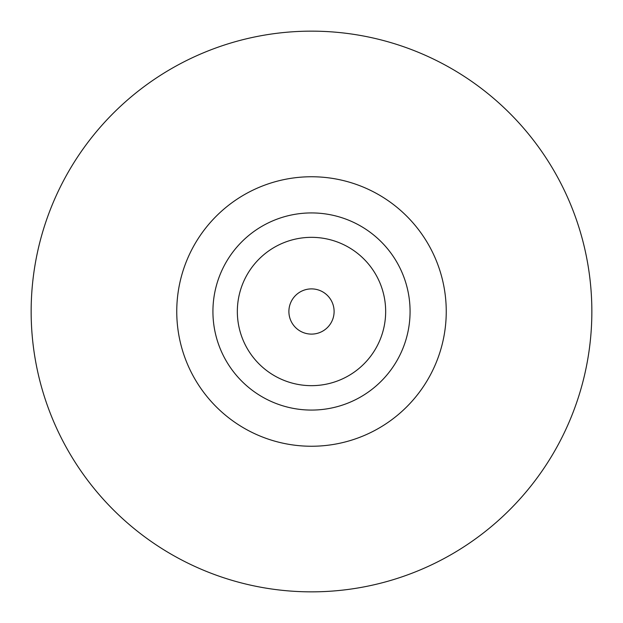 <?xml version="1.0" encoding="UTF-8"?>
<svg xmlns="http://www.w3.org/2000/svg" width="623" height="623" viewBox="0 0 623 623"><rect width="100%" height="100%" fill="white"/><g stroke="black" fill="none" stroke-linecap="round" stroke-linejoin="round"><path stroke-width="0.93" d="M334.107 311.5A22.607 22.607 0 0 0 311.5 288.893A22.607 22.607 0 0 0 288.893 311.5A22.607 22.607 0 0 0 311.5 334.107A22.607 22.607 0 0 0 334.107 311.5M237.34 311.5A74.16 74.16 0 0 1 311.5 237.34A74.16 74.16 0 0 1 385.66 311.5A74.16 74.16 0 0 1 311.5 385.66A74.16 74.16 0 0 1 237.34 311.5M410.074 311.5A98.574 98.574 0 0 1 311.5 410.074A98.574 98.574 0 0 1 212.926 311.5A98.574 98.574 0 0 1 311.5 212.926A98.574 98.574 0 0 1 410.074 311.5M446.247 311.5A134.747 134.747 0 0 1 311.5 446.247A134.747 134.747 0 0 1 176.753 311.5A134.747 134.747 0 0 1 311.5 176.753A134.747 134.747 0 0 1 446.247 311.5M591.85 311.5A280.35 280.35 0 0 1 311.5 591.85A280.35 280.35 0 0 1 31.15 311.5A280.35 280.35 0 0 1 311.5 31.15A280.35 280.35 0 0 1 591.85 311.5"/></g></svg>
